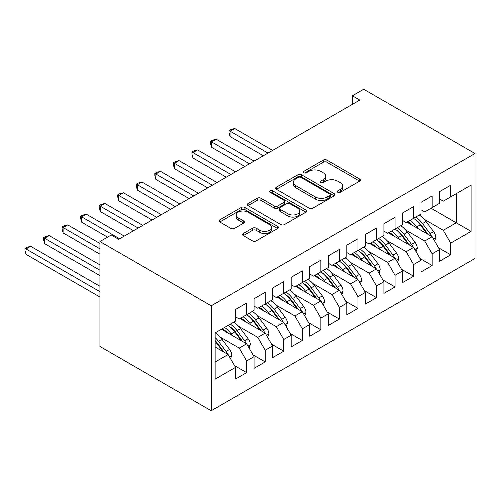 <?xml version="1.0" encoding="UTF-8"?>
<svg xmlns="http://www.w3.org/2000/svg" width="500" height="500" viewBox="0 0 500 500"><rect width="100%" height="100%" fill="white"/><g stroke="black" fill="none" stroke-linecap="round" stroke-linejoin="round"><path stroke-width="0.75" d="M337.788 192.306A1.8 1.037 0 0 0 340.337 192.306L359.681 181.137A2.575 1.487 0 0 0 360.438 180.087A2.575 1.487 0 0 0 359.681 179.037L326.912 160.113A2.575 1.487 0 0 0 323.269 160.113L303.925 171.281A1.8 1.037 0 0 0 303.394 172.019A1.8 1.037 0 0 0 303.925 172.756A1.8 1.037 0 0 0 306.475 172.756L308.975 171.312A8.238 4.756 0 0 1 320.631 171.312L323.363 172.887A8.238 4.756 0 0 1 325.775 176.25A8.238 4.756 0 0 1 323.363 179.613L320.856 181.062A1.8 1.037 0 0 0 320.331 181.794A1.8 1.037 0 0 0 320.856 182.531A1.8 1.037 0 0 0 323.406 182.531L325.906 181.088A8.238 4.756 0 0 1 337.562 181.088L340.294 182.662A8.238 4.756 0 0 1 342.706 186.025A8.238 4.756 0 0 1 340.294 189.394L337.788 190.837A1.8 1.037 0 0 0 337.262 191.575A1.8 1.037 0 0 0 337.788 192.306L337.788 190.837M243.337 233.487A2.575 1.487 0 0 0 242.587 234.537A2.575 1.487 0 0 0 243.337 235.588L252.531 240.9A2.575 1.487 0 0 0 256.175 240.9L277.663 228.494A2.575 1.487 0 0 0 278.412 227.444A2.575 1.487 0 0 0 277.663 226.394L244.887 207.469A2.575 1.487 0 0 0 241.244 207.469L219.762 219.875A2.575 1.487 0 0 0 219.006 220.925A2.575 1.487 0 0 0 219.762 221.975L230.869 228.388A2.575 1.487 0 0 0 234.506 228.388L243.706 223.081A2.575 1.487 0 0 0 244.456 222.031A2.575 1.487 0 0 0 243.706 220.981L238.194 217.8A6.887 3.975 0 0 1 236.181 214.988A6.887 3.975 0 0 1 240.431 211.312A6.887 3.975 0 0 1 247.938 212.175L269.513 224.631A6.887 3.975 0 0 1 271.531 227.444A6.887 3.975 0 0 1 267.275 231.119A6.887 3.975 0 0 1 259.769 230.256L256.175 228.181A2.575 1.487 0 0 0 252.531 228.181L243.337 233.487L243.337 235.588M99.938 241.537L211.231 305.794L211.231 410.744L99.938 346.488L99.938 241.537L111.25 235.006L118.675 239.288L359.812 100.069L352.394 95.787L352.394 104.356M352.394 95.787L363.706 89.256L475 153.512L211.231 305.794M309.156 208.206A2.575 1.487 0 0 0 312.8 208.206L334.281 195.8A2.575 1.487 0 0 0 335.037 194.75A2.575 1.487 0 0 0 334.281 193.7L301.512 174.781A2.575 1.487 0 0 0 297.869 174.781L276.388 187.181A2.575 1.487 0 0 0 275.631 188.238A2.575 1.487 0 0 0 276.388 189.288L309.156 208.206M270.825 192.7A1.8 1.037 0 0 1 272.656 192.95L272.656 190.812L305.975 210.044A2.575 1.487 0 0 1 306.725 211.1A2.575 1.487 0 0 1 305.975 212.15L284.488 224.55A2.575 1.487 0 0 1 280.844 224.55L248.075 205.631L248.075 203.531A2.575 1.487 0 0 0 247.319 204.581A2.575 1.487 0 0 0 248.075 205.631M248.075 203.531L257.269 198.219A2.575 1.487 0 0 1 260.912 198.219L274.2 205.894A2.575 1.487 0 0 0 277.844 205.894L283.944 202.375A2.575 1.487 0 0 0 284.694 201.319A2.575 1.487 0 0 0 283.944 200.269L270.106 192.281A1.8 1.037 0 0 1 269.575 191.544A1.8 1.037 0 0 1 270.688 190.581A1.8 1.037 0 0 1 272.656 190.812M211.231 410.744L475 258.463L475 153.512M431.037 208.231L456.262 222.8L456.262 193.669L471.106 185.1L450.7 196.881L450.7 185.206L439.569 191.631L439.569 203.306L432.15 207.594L432.15 195.919L421.025 202.344L421.025 214.019L413.6 218.3L413.6 206.625L402.475 213.05L402.475 224.725L395.056 229.013L395.056 217.338L383.925 223.762L383.925 235.438L376.506 239.719L376.506 228.044L365.375 234.469L365.375 246.144L357.956 250.425L357.956 238.756L346.825 245.181L346.825 256.856L339.406 261.137L339.406 249.462L328.275 255.888L328.275 267.562L320.856 271.844L320.856 260.175L309.725 266.6L309.725 278.275L302.306 282.556L302.306 270.881L291.181 277.306L291.181 288.981L283.756 293.263L283.756 281.594L272.631 288.019L272.631 299.688L265.212 303.975L265.212 292.3L254.081 298.725L254.081 310.4L246.663 314.681L246.663 303.012L235.531 309.438L235.531 321.106L215.125 332.887L215.125 379.156L235.531 367.375L228.113 354.525L215.125 347.025M471.106 185.1L471.106 231.369L450.7 243.144L443.281 230.294L424.175 219.262M438.55 247.806L450.7 254.819L450.7 243.144M450.7 254.819L439.569 261.244L439.569 249.575L432.15 253.856L424.731 241.006L405.625 229.975M420 258.512L432.15 265.531L432.15 253.856M432.15 265.531L421.025 271.956L421.025 260.281L413.6 264.562L406.181 251.713L387.075 240.681M401.456 269.225L413.6 276.238L413.6 264.562M413.6 276.238L402.475 282.663L402.475 270.988L395.056 275.275L387.631 262.425L368.525 251.388M382.906 279.931L395.056 286.95L395.056 275.275M395.056 286.95L383.925 293.375L383.925 281.7L376.506 285.981L369.087 273.131L349.975 262.1M364.356 290.644L376.506 297.656L376.506 285.981M376.506 297.656L365.375 304.081L365.375 292.406L357.956 296.694L350.538 283.844L331.425 272.806M345.806 301.35L357.956 308.369L357.956 296.694M357.956 308.369L346.825 314.794L346.825 303.119L339.406 307.4L331.987 294.55L312.875 283.519M327.256 312.062L339.406 319.075L339.406 307.4M339.406 319.075L328.275 325.5L328.275 313.825L320.856 318.113L313.438 305.262L294.331 294.225M308.706 322.769L320.856 329.781L320.856 318.113M320.856 329.781L309.725 336.213L309.725 324.538L302.306 328.819L294.887 315.969L275.781 304.938M290.156 333.481L302.306 340.494L302.306 328.819M302.306 340.494L291.181 346.919L291.181 335.244L283.756 339.531L276.337 326.675L257.231 315.644M271.613 344.188L283.756 351.2L283.756 339.531M283.756 351.2L272.631 357.625L272.631 345.956L265.212 350.238L257.787 337.388L238.681 326.356M253.062 354.9L265.212 361.912L265.212 350.238M265.212 361.912L254.081 368.338L254.081 356.662L246.663 360.95L239.244 348.094L220.131 337.062M234.513 365.606L246.663 372.619L246.663 360.95M246.663 372.619L235.531 379.044L235.531 367.375M235.531 316.825L239.244 318.969L246.663 314.681M215.125 362.019L228.113 354.525M254.081 306.119L257.787 308.256L265.212 303.975M239.244 348.094L246.663 343.812L221.431 329.25M254.081 356.662L246.663 343.812M272.631 295.406L276.337 297.55L283.756 293.263M257.787 337.388L265.212 333.106L239.981 318.538M272.631 345.956L265.212 333.106M291.181 284.7L294.887 286.837L302.306 282.556M276.337 326.675L283.756 322.394L258.531 307.831M291.181 335.244L283.756 322.394M309.725 273.988L313.438 276.131L320.856 271.844M294.887 315.969L302.306 311.688L277.081 297.119M309.725 324.538L302.306 311.688M328.275 263.281L331.987 265.419L339.406 261.137M313.438 305.262L320.856 300.975L295.631 286.413M328.275 313.825L320.856 300.975M346.825 252.569L350.538 254.713L357.956 250.425M331.987 294.55L339.406 290.269L314.181 275.7M346.825 303.119L339.406 290.269M365.375 241.863L369.087 244L376.506 239.719M350.538 283.844L357.956 279.556L332.731 264.994M365.375 292.406L357.956 279.556M383.925 231.15L387.631 233.294L395.056 229.013M369.087 273.131L376.506 268.85L351.275 254.281M383.925 281.7L376.506 268.85M402.475 220.444L406.181 222.581L413.6 218.3M387.631 262.425L395.056 258.137L369.825 243.575M402.475 270.988L395.056 258.137M421.025 209.731L424.731 211.875L432.15 207.594M406.181 251.713L413.6 247.431L388.375 232.862M421.025 260.281L413.6 247.431M439.569 199.025L443.281 201.169L450.7 196.881M424.731 241.006L432.15 236.719L406.925 222.156M439.569 249.575L432.15 236.719M443.281 230.294L456.262 222.8L471.106 231.369M338.512 192.562L340.294 191.531A8.238 4.756 0 0 0 342.706 188.169L342.706 186.025M325.775 176.25L325.775 178.394A8.238 4.756 0 0 1 323.363 181.756L321.575 182.787M359.65 181.156L326.912 162.256A2.575 1.487 0 0 0 323.269 162.256L304.644 173.012M334.25 195.825L301.512 176.919A2.575 1.487 0 0 0 297.869 176.919L276.419 189.306M329.731 195.487A1.8 1.037 0 0 0 330.262 194.75A1.8 1.037 0 0 0 329.731 194.019L300.963 177.406A1.8 1.037 0 0 0 298.419 177.406L295.775 178.931A8.238 4.756 0 0 0 293.363 182.294A8.238 4.756 0 0 0 295.775 185.656L315.438 197.013A8.238 4.756 0 0 0 327.094 197.013L329.731 195.487L329.731 197.631A1.8 1.037 0 0 0 330.262 196.894L330.262 194.75M293.363 182.294L293.363 184.438A8.238 4.756 0 0 0 295.775 187.8L295.775 185.656M329.731 197.631L327.094 199.156A8.238 4.756 0 0 1 315.438 199.156L295.775 187.8M248.106 205.65L257.269 200.362L257.269 198.219M284.694 201.319L284.694 203.463A2.575 1.487 0 0 1 283.944 204.513L277.844 208.038A2.575 1.487 0 0 1 274.2 208.038L260.912 200.362A2.575 1.487 0 0 0 257.269 200.362M272.656 192.95L305.938 212.169M287.994 213.856A6.887 3.975 0 0 0 295.5 214.719A6.887 3.975 0 0 0 299.75 211.044A6.887 3.975 0 0 0 297.731 208.231L290.131 203.844A2.575 1.487 0 0 0 286.488 203.844L280.394 207.369A2.575 1.487 0 0 0 279.637 208.419A2.575 1.487 0 0 0 280.394 209.469L287.994 213.856L287.994 216A6.887 3.975 0 0 0 295.5 216.863A6.887 3.975 0 0 0 299.75 213.188L299.75 211.044M279.637 208.419L279.637 210.556A2.575 1.487 0 0 0 280.394 211.612L280.394 209.469M287.994 216L280.394 211.612M271.531 227.444L271.531 229.587A6.887 3.975 0 0 1 267.275 233.256A6.887 3.975 0 0 1 259.769 232.4L256.175 230.319A2.575 1.487 0 0 0 252.531 230.319L243.375 235.613M236.181 214.988L236.181 217.131A6.887 3.975 0 0 0 238.194 219.944L238.194 217.8M243.669 223.1L238.194 219.944M277.625 228.512L244.887 209.613A2.575 1.487 0 0 0 241.244 209.613L219.794 222M434.625 241.012L435.825 237.556A6.95 4.013 -120 0 0 433.606 231.637L426.025 221.519A20.069 11.587 -120 0 0 419.312 215.006M418.013 228.556L416.75 226.875A20.069 11.587 -120 0 0 410.037 220.356M413.081 225.712A16.656 9.619 -120 0 0 407.587 221.775M431.613 236.412A6.95 4.013 -120 0 0 430.081 233.669L422.5 223.556A20.069 11.587 -120 0 0 415.788 217.037M414.781 219.194A16.656 9.619 60 0 1 421.181 225.119L428.131 234.4M272.631 150.406L234.7 128.506L230.062 131.181L230.062 136.537L263.356 155.756M413.562 218.325A20.069 11.587 60 0 1 420.275 224.838L426.912 233.694M230.062 136.537L229.037 132.738L229.037 130.594L267.994 153.081M229.037 130.594L230.894 129.525L234.7 128.506M416.081 251.719L417.275 248.263A6.95 4.013 -120 0 0 415.056 242.344L407.475 232.231A20.069 11.587 -120 0 0 400.763 225.712M399.462 239.269L398.2 237.581A20.069 11.587 -120 0 0 391.488 231.069M394.531 236.419A16.656 9.619 -120 0 0 389.038 232.481M413.062 247.119A6.95 4.013 -120 0 0 411.531 244.381L403.95 234.262A20.069 11.587 -120 0 0 397.238 227.75M396.231 229.906A16.656 9.619 60 0 1 402.631 235.825L409.581 245.113M254.081 161.112L216.15 139.213L211.513 141.894L211.513 147.244L244.806 166.469M395.012 229.031A20.069 11.587 60 0 1 401.725 235.55L408.363 244.406M211.513 147.244L210.487 143.444L210.487 141.3L249.444 163.794M210.487 141.3L212.344 140.231L216.15 139.213M397.531 262.431L398.725 258.975A6.95 4.013 -120 0 0 396.506 253.056L388.925 242.938A20.069 11.587 -120 0 0 382.212 236.425M380.913 249.975L379.656 248.294A20.069 11.587 -120 0 0 372.938 241.775M375.981 247.131A16.656 9.619 -120 0 0 370.487 243.194M394.519 257.831A6.95 4.013 -120 0 0 392.981 255.087L385.406 244.975A20.069 11.587 -120 0 0 378.688 238.456M377.681 240.613A16.656 9.619 60 0 1 384.081 246.537L391.037 255.819M235.531 171.825L197.6 149.925L192.963 152.6L192.963 157.956L226.256 177.175M376.463 239.744A20.069 11.587 60 0 1 383.175 246.256L389.812 255.113M192.963 157.956L191.944 154.156L191.944 152.012L230.894 174.5M191.944 152.012L193.794 150.938L197.6 149.925M378.981 273.137L380.175 269.681A6.95 4.013 -120 0 0 377.956 263.762L370.381 253.644A20.069 11.587 -120 0 0 363.663 247.131M362.369 260.688L361.106 259A20.069 11.587 -120 0 0 354.387 252.488M357.438 257.838A16.656 9.619 -120 0 0 351.938 253.9M375.969 268.538A6.95 4.013 -120 0 0 374.431 265.8L366.856 255.681A20.069 11.587 -120 0 0 360.138 249.169M359.131 251.325A16.656 9.619 60 0 1 365.531 257.244L372.488 266.525M216.981 182.531L179.05 160.631L174.412 163.312L174.412 168.663L207.706 187.887M357.912 250.45A20.069 11.587 60 0 1 364.631 256.969L371.262 265.825M174.412 168.663L173.394 164.862L173.394 162.719L212.344 185.206M173.394 162.719L175.25 161.65L179.05 160.631M360.431 283.844L361.625 280.394A6.95 4.013 -120 0 0 359.406 274.475L351.831 264.356A20.069 11.587 -120 0 0 345.119 257.844M343.819 271.394L342.556 269.713A20.069 11.587 -120 0 0 335.844 263.194M338.888 268.55A16.656 9.619 -120 0 0 333.387 264.613M357.419 279.25A6.95 4.013 -120 0 0 355.887 276.506L348.306 266.388A20.069 11.587 -120 0 0 341.594 259.875M340.581 262.031A16.656 9.619 60 0 1 346.981 267.956L353.938 277.238M198.431 193.244L160.5 171.344L155.863 174.019L155.863 179.375L189.156 198.594M339.363 261.163A20.069 11.587 60 0 1 346.081 267.675L352.713 276.531M155.863 179.375L154.844 175.569L154.844 173.431L193.794 195.919M154.844 173.431L156.7 172.356L160.5 171.344M341.881 294.556L343.081 291.1A6.95 4.013 -120 0 0 340.863 285.181L333.281 275.062A20.069 11.587 -120 0 0 326.569 268.55M325.269 282.106L324.006 280.419A20.069 11.587 -120 0 0 317.294 273.906M320.337 279.256A16.656 9.619 -120 0 0 314.837 275.319M338.869 289.956A6.95 4.013 -120 0 0 337.337 287.219L329.756 277.1A20.069 11.587 -120 0 0 323.044 270.587M322.038 272.744A16.656 9.619 60 0 1 328.431 278.663L335.387 287.944M179.881 203.95L141.95 182.05L137.312 184.725L137.312 190.081L170.606 209.306M320.819 271.869A20.069 11.587 60 0 1 327.531 278.387L334.162 287.238M137.312 190.081L136.294 186.281L136.294 184.137L175.244 206.625M136.294 184.137L138.15 183.069L141.95 182.05M323.331 305.262L324.531 301.812A6.95 4.013 -120 0 0 322.312 295.894L314.731 285.775A20.069 11.587 -120 0 0 308.019 279.256M306.719 292.812L305.456 291.131A20.069 11.587 -120 0 0 298.744 284.613M301.788 289.969A16.656 9.619 -120 0 0 296.294 286.031M320.319 300.669A6.95 4.013 -120 0 0 318.788 297.925L311.206 287.806A20.069 11.587 -120 0 0 304.494 281.294M303.488 283.45A16.656 9.619 60 0 1 309.887 289.375L316.837 298.656M161.337 214.662L123.4 192.763L118.763 195.438L118.763 200.794L152.062 220.012M302.269 282.581A20.069 11.587 60 0 1 308.981 289.094L315.613 297.95M118.763 200.794L117.744 196.988L117.744 194.85L156.7 217.338M117.744 194.85L119.6 193.775L123.4 192.763M304.788 315.975L305.981 312.519A6.95 4.013 -120 0 0 303.762 306.6L296.181 296.481A20.069 11.587 -120 0 0 289.469 289.969M288.169 303.525L286.906 301.837A20.069 11.587 -120 0 0 280.194 295.325M283.238 300.675A16.656 9.619 -120 0 0 277.744 296.737M301.769 311.375A6.95 4.013 -120 0 0 300.238 308.637L292.656 298.519A20.069 11.587 -120 0 0 285.944 292.006M284.938 294.163A16.656 9.619 60 0 1 291.337 300.081L298.288 309.363M142.787 225.369L104.856 203.469L100.219 206.144L100.219 211.5L133.512 230.725M283.719 293.288A20.069 11.587 60 0 1 290.431 299.806L297.069 308.656M100.219 211.5L99.194 207.7L99.194 205.556L138.15 228.044M99.194 205.556L101.05 204.488L104.856 203.469M286.238 326.681L287.431 323.231A6.95 4.013 -120 0 0 285.212 317.312L277.631 307.194A20.069 11.587 -120 0 0 270.919 300.675M269.619 314.231L268.356 312.55A20.069 11.587 -120 0 0 261.644 306.031M264.688 311.388A16.656 9.619 -120 0 0 259.194 307.45M283.225 322.081A6.95 4.013 -120 0 0 281.688 319.344L274.113 309.225A20.069 11.587 -120 0 0 267.394 302.712M266.388 304.869A16.656 9.619 60 0 1 272.787 310.794L279.738 320.075M124.237 236.075L86.306 214.181L81.669 216.856L81.669 222.213L107.544 237.15M265.169 304A20.069 11.587 60 0 1 271.881 310.512L278.519 319.369M81.669 222.213L80.65 218.406L80.65 216.269L119.6 238.756M80.65 216.269L82.5 215.194L86.306 214.181M267.688 337.394L268.881 333.938A6.95 4.013 -120 0 0 266.663 328.019L259.088 317.9A20.069 11.587 -120 0 0 252.369 311.388M251.075 324.944L249.812 323.256A20.069 11.587 -120 0 0 243.094 316.744M246.144 322.094A16.656 9.619 -120 0 0 240.644 318.156M264.675 332.794A6.95 4.013 -120 0 0 263.137 330.056L255.562 319.938A20.069 11.587 -120 0 0 248.844 313.419M247.838 315.575A16.656 9.619 60 0 1 254.237 321.5L261.194 330.781M99.938 243.469L67.756 224.887L63.119 227.562L63.119 232.919L99.938 254.175M246.619 314.706A20.069 11.587 60 0 1 253.337 321.219L259.969 330.075M63.119 232.919L62.1 229.119L62.1 226.975L99.938 248.825M62.1 226.975L63.95 225.906L67.756 224.887M249.137 348.1L250.331 344.65A6.95 4.013 -120 0 0 248.113 338.731L240.538 328.612A20.069 11.587 -120 0 0 233.819 322.094M232.525 335.65L231.262 333.969A20.069 11.587 -120 0 0 224.55 327.45M227.594 332.8A16.656 9.619 -120 0 0 222.094 328.869M246.125 343.5A6.95 4.013 -120 0 0 244.587 340.763L237.013 330.644A20.069 11.587 -120 0 0 230.3 324.131M229.288 326.287A16.656 9.619 60 0 1 235.688 332.212L242.644 341.494M99.938 264.887L49.206 235.594L44.569 238.275L44.569 243.631L99.938 275.594M228.069 325.419A20.069 11.587 60 0 1 234.788 331.931L241.419 340.788M44.569 243.631L43.55 239.825L43.55 237.688L99.938 270.244M43.55 237.688L45.406 236.612L49.206 235.594M230.588 358.812L231.781 355.356A6.95 4.013 -120 0 0 229.569 349.438L221.988 339.319A20.069 11.587 -120 0 0 215.275 332.806M227.575 354.212A6.95 4.013 -120 0 0 226.044 351.475L218.463 341.356A20.069 11.587 -120 0 0 215.125 337.569M215.125 340.538A16.656 9.619 60 0 1 217.138 342.919L224.094 352.2M99.938 286.306L30.656 246.306L26.019 248.981L26.019 254.338L99.938 297.013M215.125 341.244A20.069 11.587 60 0 1 216.238 342.638L222.869 351.494M26.019 254.338L25 250.538L25 248.394L99.938 291.656M25 248.394L26.856 247.325L30.656 246.306M340.294 191.531L340.294 189.394M320.856 182.531L320.856 181.062M323.363 181.756L323.363 179.613M303.925 172.756L303.925 171.281M323.269 162.256L323.269 160.113M326.912 162.256L326.912 160.113M359.681 181.137L359.681 179.037M276.388 189.288L276.388 187.181M297.869 176.919L297.869 174.781M301.512 176.919L301.512 174.781M334.281 195.8L334.281 193.7M315.438 199.156L315.438 197.013M327.094 199.156L327.094 197.013M260.912 200.362L260.912 198.219M274.2 208.038L274.2 205.894M277.844 208.038L277.844 205.894M283.944 204.513L283.944 202.375M305.975 212.15L305.975 210.044M252.531 230.319L252.531 228.181M256.175 230.319L256.175 228.181M259.769 232.4L259.769 230.256M243.706 223.081L243.706 220.981M219.762 221.975L219.762 219.875M241.244 209.613L241.244 207.469M244.887 209.613L244.887 207.469M277.663 228.494L277.663 226.394M433.475 239.019L435.775 237.688M422.5 223.556L426.025 221.519M416.75 226.875L420.275 224.838M430.081 233.669L433.606 231.637M414.931 249.725L417.231 248.4M403.95 234.262L407.475 232.231M398.2 237.581L401.725 235.55M411.531 244.381L415.056 242.344M396.381 260.438L398.681 259.106M385.406 244.975L388.925 242.938M379.656 248.294L383.175 246.256M392.981 255.087L396.506 253.056M377.831 271.144L380.131 269.819M366.856 255.681L370.381 253.644M361.106 259L364.631 256.969M374.431 265.8L377.956 263.762M359.281 281.856L361.581 280.525M348.306 266.388L351.831 264.356M342.556 269.713L346.081 267.675M355.887 276.506L359.406 274.475M340.731 292.562L343.031 291.238M329.756 277.1L333.281 275.062M324.006 280.419L327.531 278.387M337.337 287.219L340.863 285.181M322.181 303.275L324.481 301.944M311.206 287.806L314.731 285.775M305.456 291.131L308.981 289.094M318.788 297.925L322.312 295.894M303.637 313.981L305.938 312.656M292.656 298.519L296.181 296.481M286.906 301.837L290.431 299.806M300.238 308.637L303.762 306.6M285.087 324.694L287.387 323.363M274.113 309.225L277.631 307.194M268.356 312.55L271.881 310.512M281.688 319.344L285.212 317.312M266.537 335.4L268.837 334.075M255.562 319.938L259.088 317.9M249.812 323.256L253.337 321.219M263.137 330.056L266.663 328.019M247.987 346.112L250.287 344.781M237.013 330.644L240.538 328.612M231.262 333.969L234.788 331.931M244.587 340.763L248.113 338.731M229.438 356.819L231.737 355.494M218.463 341.356L221.988 339.319M215.125 343.281L216.238 342.638M226.044 351.475L229.569 349.438"/></g></svg>
